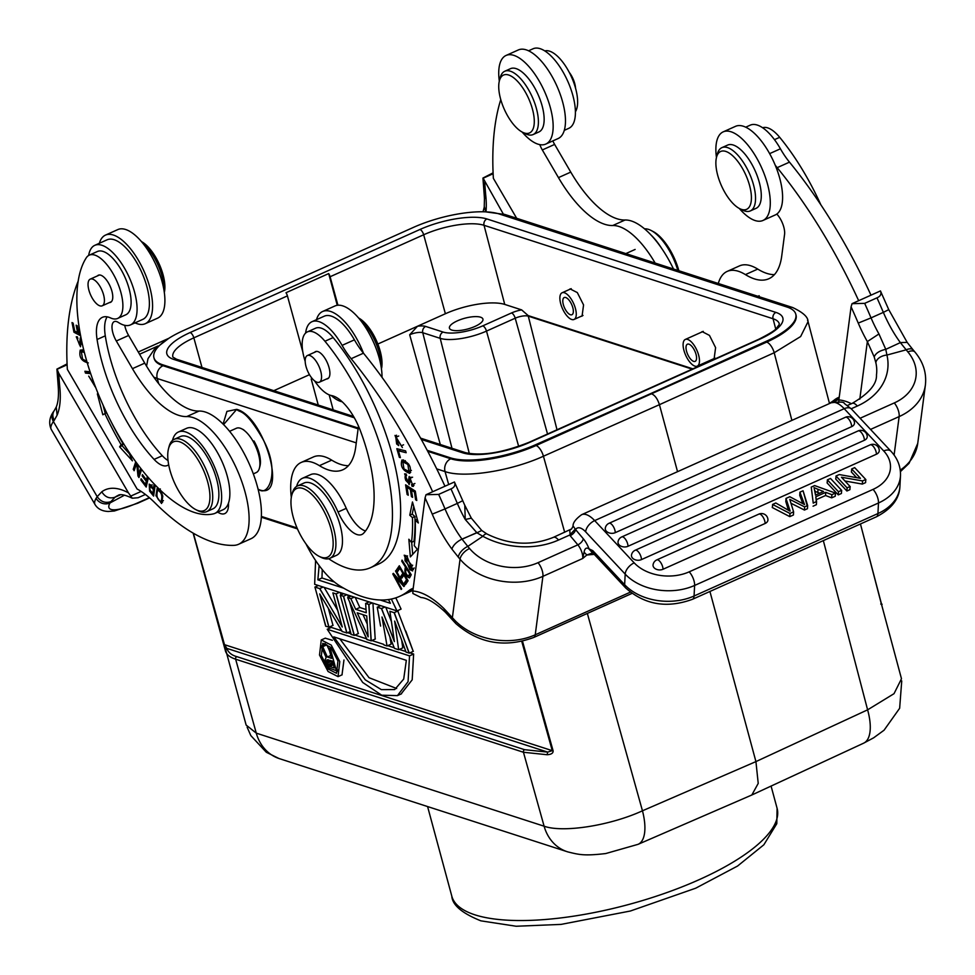 <?xml version="1.0" encoding="UTF-8"?>
<svg xmlns="http://www.w3.org/2000/svg" width="975" height="975" viewBox="0 0 975 975"><rect width="100%" height="100%" fill="white"/><g stroke="black" fill="none" stroke-linecap="round" stroke-linejoin="round"><path stroke-width="1.46" d="M820.767 204.64A145.677 61.108 -114.2 0 0 779.695 137.317A34.686 14.552 -114.2 0 0 762.633 127.749M683.195 343.176A14.613 6.13 -114.2 0 0 687.704 359.105A14.613 6.13 -114.2 0 0 697.271 366.125A14.613 6.13 -114.2 0 0 699.38 362.395A14.613 6.13 -114.2 0 0 694.87 346.454A14.613 6.13 -114.2 0 0 685.303 339.446A14.613 6.13 -114.2 0 0 683.195 343.176M696.503 358.971A9.409 3.949 65.8 0 1 695.138 361.372A9.409 3.949 65.8 0 1 688.984 356.85A9.409 3.949 65.8 0 1 686.071 346.588A9.409 3.949 65.8 0 1 687.436 344.187A9.409 3.949 65.8 0 1 693.591 348.709A9.409 3.949 65.8 0 1 696.503 358.971M172.502 440.408A44.594 18.708 65.8 0 1 178.401 431.998A44.594 18.708 65.8 0 1 208.687 455.252A44.594 18.708 65.8 0 1 214.89 513.386A44.594 18.708 65.8 0 1 213.464 513.862A145.677 61.108 65.8 0 1 119.157 436.349A145.677 61.108 65.8 0 1 86.239 257.875A34.686 14.552 65.8 0 1 89.249 255.158A34.686 14.552 65.8 0 1 112.808 273.232A34.686 14.552 65.8 0 1 117.634 318.447A34.686 14.552 65.8 0 1 110.528 317.923A39.634 16.624 -114.2 0 0 102.412 317.326A39.634 16.624 -114.2 0 0 97.073 339.507A112.966 47.385 -114.2 0 0 127.993 423.552A112.966 47.385 -114.2 0 0 154.099 459.408A29.725 12.468 -114.2 0 0 167.432 465.477A29.725 12.468 -114.2 0 0 168.675 464.697M109.383 302.591A14.869 6.24 -114.2 0 0 110.516 302.348A14.869 6.24 -114.2 0 0 108.457 282.969A14.869 6.24 -114.2 0 0 98.353 275.218A14.869 6.24 -114.2 0 0 97.427 275.913M168.517 448.707L169.089 446.513A39.634 16.624 65.8 0 1 174.269 439.286L180.424 436.52A39.634 16.624 65.8 0 1 207.358 457.19A39.634 16.624 65.8 0 1 212.867 508.865L206.712 511.619A39.634 16.624 65.8 0 1 197.864 510.668L195.853 509.645A37.659 15.795 -114.2 0 0 209.869 499.115A37.659 15.795 -114.2 0 0 199.022 461.455A37.659 15.795 -114.2 0 0 168.517 448.707A37.659 15.795 -114.2 0 0 178.669 490.913A37.659 15.795 -114.2 0 0 195.853 509.645M107.128 316.838A39.634 16.624 -114.2 0 0 105.288 335.827A112.966 47.385 -114.2 0 0 136.208 419.872A112.966 47.385 -114.2 0 0 162.313 455.727A29.725 12.468 -114.2 0 0 168.053 460.553M178.401 431.998L186.603 428.317A44.594 18.708 65.8 0 1 216.901 451.571A44.594 18.708 65.8 0 1 223.104 509.706L214.89 513.386M89.249 255.158L97.463 251.477A34.686 14.552 65.8 0 1 121.022 269.551A34.686 14.552 65.8 0 1 125.848 314.767L117.634 318.447M174.269 439.286A39.634 16.624 65.8 0 1 201.191 459.944A39.634 16.624 65.8 0 1 206.712 511.619M229.6 431.303L236.364 428.269A24.278 10.189 65.8 0 1 241.788 428.854A24.278 10.189 65.8 0 1 252.866 440.919A24.278 10.189 65.8 0 1 259.411 468.146A24.278 10.189 65.8 0 1 256.242 472.57L253.317 473.887M253.975 440.968A22.303 9.348 65.8 0 1 259.984 465.952L259.411 468.146M651.312 235.292A44.594 18.708 65.8 0 1 661.306 247.833M544.83 50.919A34.686 14.552 65.8 0 1 567.56 69.31A34.686 14.552 65.8 0 1 575.396 111.796M502.625 105.227A31.712 13.297 65.8 0 1 499.383 80.852A31.712 13.297 65.8 0 1 512.947 77.257A31.712 13.297 65.8 0 1 530.376 102.765A31.712 13.297 65.8 0 1 522.393 132.173A31.712 13.297 65.8 0 1 502.625 105.227M499.383 80.852L500.236 77.573A34.686 14.552 65.8 0 1 504.77 71.248A34.686 14.552 65.8 0 1 534.142 101.546A34.686 14.552 65.8 0 1 533.154 134.538A34.686 14.552 65.8 0 1 525.415 133.709L522.393 132.173M533.154 134.538L538.895 131.966A34.686 14.552 -114.2 0 0 539.882 98.975A34.686 14.552 -114.2 0 0 510.51 68.664L504.77 71.248M569.205 72.284A14.613 6.13 65.8 0 1 575.543 88.225M164.312 292.512A31.712 13.297 -114.2 0 0 149.077 247.955A31.712 13.297 -114.2 0 0 141.485 241.605M164.068 290.916A34.686 14.552 -114.2 0 0 146.798 247.028A34.686 14.552 -114.2 0 0 142.508 242.836M88.091 283.286A14.613 6.13 -114.2 0 0 92.808 299.057A14.613 6.13 -114.2 0 0 102.217 305.809A14.613 6.13 -114.2 0 0 104.374 301.641A14.613 6.13 -114.2 0 0 99.657 285.882A14.613 6.13 -114.2 0 0 90.248 279.13A14.613 6.13 -114.2 0 0 88.091 283.286M499.31 81.132A48.555 20.365 65.8 0 1 502.101 58.878A48.555 20.365 65.8 0 1 506.062 55.453L518.383 49.932A48.555 20.365 65.8 0 1 554.227 80.474A48.555 20.365 65.8 0 1 562.087 135.135A48.555 20.365 65.8 0 1 558.114 138.548L545.805 144.068A48.555 20.365 65.8 0 1 522.137 132.039M506.062 55.453A48.555 20.365 65.8 0 1 541.905 85.995A48.555 20.365 65.8 0 1 549.778 140.656A48.555 20.365 65.8 0 1 545.805 144.068M135.037 322.847A48.555 20.365 -114.2 0 0 145.238 323.712A48.555 20.365 -114.2 0 0 149.212 320.288A48.555 20.365 -114.2 0 0 141.338 265.627A48.555 20.365 -114.2 0 0 105.495 235.097A48.555 20.365 -114.2 0 0 101.534 238.522A48.555 20.365 -114.2 0 0 99.352 243.287M145.238 323.712L157.548 318.179A48.555 20.365 -114.2 0 0 161.521 314.767A48.555 20.365 -114.2 0 0 153.66 260.106A48.555 20.365 -114.2 0 0 117.817 229.576L105.495 235.097M678.868 270.733A37.659 15.795 -114.2 0 0 670.178 250.161A37.659 15.795 -114.2 0 0 652.994 231.441L650.983 230.405A39.634 16.624 -114.2 0 0 644.585 228.857M677.82 270.404A39.634 16.624 -114.2 0 0 669.069 250.124A39.634 16.624 -114.2 0 0 650.983 230.405M564.123 311.842A14.613 6.13 -114.2 0 0 574.056 319.459A14.613 6.13 -114.2 0 0 572.02 300.41A14.613 6.13 -114.2 0 0 562.087 292.78A14.613 6.13 -114.2 0 0 564.123 311.842M570.619 302.445A9.409 3.949 65.8 0 1 571.923 314.718A9.409 3.949 65.8 0 1 565.524 309.806A9.409 3.949 65.8 0 1 564.22 297.533A9.409 3.949 65.8 0 1 570.619 302.445M365.515 530.973A29.725 12.468 65.8 0 1 346.271 508.341A44.594 18.708 -114.2 0 0 310.647 474.606L302.433 478.286A44.594 18.708 -114.2 0 0 296.619 486.403M328.66 558.712A145.677 61.108 -114.2 0 0 370.427 567.718L378.641 564.038A145.677 61.108 -114.2 0 0 399.677 526.902A145.677 61.108 -114.2 0 0 333.158 337.569A34.686 14.552 -114.2 0 0 315.607 328.197L307.393 331.878A34.686 14.552 -114.2 0 0 302.384 340.714A34.686 14.552 -114.2 0 0 305.187 361.384M314.584 380.872A34.686 14.552 -114.2 0 0 331.585 395.582A39.634 16.624 65.8 0 1 360.409 430.84A112.966 47.385 65.8 0 1 373.364 509.084A112.966 47.385 65.8 0 1 363.504 533.313A29.725 12.468 65.8 0 1 361.81 534.507A29.725 12.468 65.8 0 1 338.057 512.021A44.594 18.708 -114.2 0 0 302.433 478.286M370.427 567.718A145.677 61.108 -114.2 0 0 391.475 530.583A145.677 61.108 -114.2 0 0 324.955 341.25A34.686 14.552 -114.2 0 0 307.393 331.878M314.559 352.304A14.869 6.24 65.8 0 1 315.498 351.622A14.869 6.24 65.8 0 1 325.223 358.751A14.869 6.24 65.8 0 1 329.806 374.961A14.869 6.24 65.8 0 1 327.661 378.751A14.869 6.24 65.8 0 1 326.528 378.982M381.444 368.903A31.712 13.297 -114.2 0 0 381.53 357.337A31.712 13.297 -114.2 0 0 358.617 317.996M381.213 367.307A34.686 14.552 -114.2 0 0 380.677 359.507A34.686 14.552 -114.2 0 0 359.653 319.239M311.427 356.326A14.613 6.13 -114.2 0 0 307.393 355.522A14.613 6.13 -114.2 0 0 306.296 367.453A14.613 6.13 -114.2 0 0 315.315 381.396A14.613 6.13 -114.2 0 0 319.349 382.2A14.613 6.13 -114.2 0 0 320.446 370.268A14.613 6.13 -114.2 0 0 311.427 356.326M718.465 153.173A31.712 13.297 65.8 0 1 742.877 169.175A31.712 13.297 65.8 0 1 748.812 207.614A31.712 13.297 65.8 0 1 739.537 208.565A31.712 13.297 65.8 0 1 721.5 185.835A31.712 13.297 65.8 0 1 716.527 157.243A31.712 13.297 65.8 0 1 718.465 153.173M716.527 157.243L717.381 153.977A34.686 14.552 65.8 0 1 719.501 149.516A34.686 14.552 65.8 0 1 721.902 147.639A34.686 14.552 65.8 0 1 747.849 170.125A34.686 14.552 65.8 0 1 752.7 209.064A34.686 14.552 65.8 0 1 750.287 210.941A34.686 14.552 65.8 0 1 742.548 210.1L739.537 208.565M750.287 210.941L756.039 208.358A34.686 14.552 -114.2 0 0 758.44 206.493A34.686 14.552 -114.2 0 0 753.602 167.554A34.686 14.552 -114.2 0 0 727.655 145.068L721.902 147.639M305.614 333.084A43.607 18.293 65.8 0 1 311.951 321.713L324.261 316.192A43.607 18.293 65.8 0 1 345.845 327.393A43.607 18.293 65.8 0 1 354.413 339.848A49.554 20.78 -114.2 0 0 363.468 353.182A48.555 20.365 -114.2 0 0 346.686 323.968A48.555 20.365 -114.2 0 0 322.64 311.488A48.555 20.365 -114.2 0 0 316.485 319.678M382.029 377.337A48.555 20.365 -114.2 0 0 358.995 318.447A48.555 20.365 -114.2 0 0 334.949 305.967L322.64 311.488M716.454 157.523A48.555 20.365 65.8 0 1 723.206 131.857L735.516 126.336A48.555 20.365 65.8 0 1 759.574 138.816A48.555 20.365 65.8 0 1 781.109 183.983A48.555 20.365 65.8 0 1 775.259 214.951L762.95 220.472A48.555 20.365 65.8 0 1 739.282 208.431M723.206 131.857A48.555 20.365 65.8 0 1 747.252 144.337A48.555 20.365 65.8 0 1 768.8 189.503A48.555 20.365 65.8 0 1 762.95 220.472M332.914 547.609A37.659 15.795 65.8 0 1 319.069 556.311A37.659 15.795 65.8 0 1 308.819 547.536A37.659 15.795 65.8 0 1 291.208 498.091A37.659 15.795 65.8 0 1 291.732 495.361A37.659 15.795 65.8 0 1 315.303 498.164A37.659 15.795 65.8 0 1 332.914 547.609M291.732 495.361L292.305 493.179A39.634 16.624 65.8 0 1 297.485 485.94A39.634 16.624 65.8 0 1 317.107 496.129A39.634 16.624 65.8 0 1 335.656 548.169A39.634 16.624 65.8 0 1 329.928 558.285A39.634 16.624 65.8 0 1 321.08 557.334L319.069 556.311M297.485 485.94L304.054 483.003A39.634 16.624 65.8 0 1 329.989 502.015A39.634 16.624 65.8 0 1 342.213 545.232A39.634 16.624 65.8 0 1 336.485 555.336L329.928 558.285M881.242 603.44L881.973 604.183M224.213 644.378L246.139 725.059L256.279 733.139L544.111 826.203A44.594 37.854 107.9 0 0 567.231 851.711A44.594 37.854 107.9 0 0 567.706 851.87C579.004 854.636 583.915 856.111 605.755 853.539L638.089 844.326A44.594 18.501 -113.4 0 0 638.113 844.313A44.594 18.501 -113.4 0 0 642.464 810.798C610.362 825.593 562.867 833.028 544.111 826.203L523.453 752.261L547.146 754.735C551.35 754.467 553.337 753.127 553.081 750.713A1.987 0.646 164.4 0 1 552.264 750.665L521.759 641.44L552.264 750.665L224.494 644.67A1.987 0.646 164.4 0 1 224.213 644.451A1.987 0.646 164.4 0 1 224.213 644.378L193.147 533.142M153.77 377.142L157.255 378.519L158.718 383.711M193.379 533.276L224.494 644.67L226.797 648.351L547.658 752.103L524.599 749.69A1.987 1.682 107.9 0 0 523.453 752.261L235.633 659.197A1.987 1.682 -72.1 0 1 236.779 656.626C231.648 655.237 228.321 652.482 226.797 648.351L225.383 650.691C226.285 654.408 229.71 657.235 235.633 659.197L256.279 733.139A44.594 37.854 -72.1 0 0 278.899 758.477L266.297 752.249L250.819 735.577L247.102 727.155M337.752 610.35L324.139 587.364M332.938 625.267L328.356 608.339M340.957 594.945L340.299 592.593M358.264 633.457L349.611 601.855M348.343 597.334L347.685 594.982M375.192 638.93L372.925 603.147M355.217 597.419L359.812 607.498L355.717 609.338L350.842 598.662L347.661 597.638L351.11 596.091L347.807 597.577M366.052 609.509L359.812 607.498M394.631 613.543L394.753 614.323M413.168 651.215L397.617 610.63M401.712 640.27L402.773 647.888L398.665 649.728L394.656 621.099L406.063 652.117L409.073 653.055M389.89 636.907L391.158 644.122L387.051 645.974L381.981 617.004L394.448 648.363L398.665 649.728M382.163 610.009L382.273 610.63M391.487 621.709L385.783 607.303M395.801 597.858L401.078 609.082L396.971 610.923L314.657 584.305L315.583 560.491M401.042 694.005L412.193 679.819L413.632 654.03L409.914 652.836M405.844 651.519L399.36 649.423M394.205 647.753L387.733 645.657M383.663 644.341L371.889 640.538M366.539 638.808L354.997 635.078M350.842 633.726L347.6 632.678M341.628 630.752L331.317 627.412L327.21 629.253L409.524 655.87L408.074 681.659L397.434 695.626L381.7 695.199L362.7 682.463L327.21 629.253M325.236 638.174L332.402 640.307M343.968 660.002L342.006 674.858M448.683 484.551L445.051 471.571C464.088 478.408 511.071 471.035 543.428 456.227L564.683 532.289M547.146 754.735L547.658 752.103L552.264 750.665M567.231 851.711L279.398 758.648A44.594 37.854 -72.1 0 1 278.899 758.477M709.922 591.472L755.93 761.597L758.221 783.4L751.835 794.991L638.113 844.313M791.895 420.396L774.199 352.743L659.429 404.686L677.54 471.681M881.217 603.391A1.987 0.634 165.3 0 1 881.254 603.464A1.987 0.634 165.3 0 1 881.254 603.537L882.07 604.537M427.208 450.328L450.548 457.872A64.411 20.707 -15.1 0 0 535.836 444.624L536.079 445.526A9.908 4.083 -114 0 1 543.428 456.227L659.429 404.686C657.638 399.092 655.163 395.533 651.995 394.022L651.751 393.108L766.447 341.201A64.411 20.707 -15.1 0 0 795.771 314.121L796.014 315.035A64.411 20.707 164.9 0 1 766.691 342.103A9.908 4.229 65.7 0 1 774.199 352.743L800.633 336.546L808.068 321.628M808.056 321.592L807.556 320.227M880.73 601.441L901.485 678.771L894.014 693.688L867.604 709.837A44.594 18.915 65.1 0 1 863.631 743.182A44.594 18.915 65.1 0 1 863.606 743.194L751.835 794.991M427.745 451.327L450.791 458.774A64.411 20.707 164.9 0 0 536.079 445.526L766.691 342.103L766.447 341.201M535.836 444.624L651.751 393.108M795.771 314.121A64.411 20.707 -15.1 0 0 786.947 307.015L499.151 213.952A64.411 20.707 -15.1 0 0 413.875 227.199L183.263 330.622A64.411 20.707 -15.1 0 0 153.928 357.691A64.411 20.707 -15.1 0 0 162.764 364.808L163.008 365.722L358.105 428.805M162.764 364.808L358.215 428.013M356.265 442.869L157.255 378.519A9.908 8.409 -72.1 0 1 163.008 365.722A64.411 20.707 164.9 0 1 154.172 358.605L153.928 357.691M337.935 305.224L330.098 276.742A4.96 2.084 -114.2 0 0 328.685 273.585L286.004 292.719A4.96 2.084 65.8 0 1 287.418 295.888L302.847 352.036M692.859 368.842L528.182 315.595L521.649 309.892L504.733 304.419A44.594 14.332 -15.1 0 0 445.38 313.743L417.519 326.235L409.683 334.766L440.31 444.515M312.219 378.568L311.208 379.019L312.232 378.58M333.182 409.878L329.172 394.863M318.252 405.052L311.208 379.019M328.685 273.585L337.265 305.297M480.553 317.192A17.343 5.57 164.9 0 1 482.93 319.105A17.343 5.57 164.9 0 1 471.413 327.844A17.343 5.57 164.9 0 1 451.815 330.074A17.343 5.57 164.9 0 1 449.438 328.161A17.343 5.57 164.9 0 1 460.956 319.422A17.343 5.57 164.9 0 1 480.553 317.192M580.929 316.375L582.063 316.132L583.562 304.943L577.322 292.585L570.107 288.917L569.156 289.612M712.969 359.08L714.114 358.837L715.601 347.648L709.459 335.4L702.146 331.622L701.208 332.317M223.092 424.064L226.919 411.389L236.706 409.354C264.639 416.41 288.515 500.87 259.143 489.73L258.095 489.328M258.022 489.023L259.143 489.73C268.198 496.555 280.812 471.803 262.97 439.25C244.603 407.392 239.862 413.29 236.706 409.354L223.592 424.564M336.034 593.885L346.954 632.97L350.232 631.495L346.795 633.043L336.192 593.812L339.495 592.337L336.034 593.885L332.865 592.861L342.262 627.023L319.8 588.534L323.127 587.048L319.666 588.595L314.913 587.06L318.374 585.5L315.071 586.987M330.952 612.666L342.067 631.495L346.759 632.909M342.201 631.434L319.702 593.897L329.002 627.169L333.097 625.328M320.373 606.596L325.674 626.206L328.831 627.108M325.833 626.145L314.913 587.06M319.666 588.595L342.115 626.486M345.723 614.798L351.024 634.408L354.157 635.298M352.999 613.982L358.3 633.592L354.193 635.432L343.59 596.212L346.893 594.726L343.432 596.273L354.352 635.359L358.447 633.518M343.432 596.273L340.263 595.25L343.724 593.702L340.421 595.189M351.183 634.335L340.263 595.25M374.12 620.807L375.192 639.052L371.097 640.892L368.94 604.403L372.243 602.928L368.782 604.476L365.625 603.44L366.271 612.751L355.717 609.338M369.074 601.904L365.625 603.44M357.337 618.552L366.868 639.527L371.085 640.77M368.782 604.476L371.243 640.831L375.351 638.991M367.027 639.466L347.661 597.638M368.148 636.846L357.216 612.812L366.722 615.883L368.148 636.846M354.278 597.114L350.842 598.662M363.005 614.689L367.27 624.073M405.807 631.057L413.217 651.349L409.122 653.189L394.29 612.605L398.239 610.825L394.132 612.678L389.903 611.301L394.388 641.599L381.578 608.522L384.918 607.023L381.457 608.571L377.227 607.206L380.689 605.658L377.386 607.133M381.457 608.571L394.302 641.014M380.579 626.072L377.227 607.206M383.918 644.926L387.051 645.974M394.132 612.678L409.268 653.128L413.376 651.288M391.365 599.052L396.971 610.923M322.262 569.583L321.957 577.992L317.862 579.832L319.13 565.549M388.501 599.564L390.402 603.293L380.189 599.991M317.862 579.832L343.712 588.193M321.957 577.992L334.425 582.026M413.632 654.03L409.524 655.87M406.331 660.343L403.699 679.075L394.692 689.581L381.371 689.63L365.296 679.855L333.791 636.882L406.331 660.343M339.824 638.832L369.038 677.71L396.642 688.508M339.788 661.574L331.232 645.097L321.263 639.953L319.508 655.017L328.063 671.495L338.045 676.638L339.788 661.574M321.36 655.614L322.786 643.281L330.866 647.4L337.947 660.977L336.521 673.298L328.441 669.191L321.36 655.614M324.773 644.414L325.211 643.195M338.764 669.703L336.399 670.763L338.191 671.543M326.832 644.841L325.089 644.28L320.982 646.12L326.138 657.406L325.187 659.6L326.467 664.182L329.099 667.96L336.399 670.763L330.428 649.167L328.928 648.692L331.585 658.332L327.368 656.979L322.725 646.681L326.832 644.841L329.489 650.739M330.793 655.444L327.368 656.979M331.122 647.705L328.928 648.692M331.805 648.546L330.428 649.167M322.725 646.681L320.982 646.12M332.378 661.087L327.039 659.783L327.32 663.207L329.587 666.449L334.291 667.973L332.378 661.087M328.429 659.807L326.808 660.538M330.196 660.38L326.942 661.83M331.244 660.721L331.427 661.367L327.32 663.207M331.427 661.367L332.061 662.829L327.953 664.67M332.061 662.829L332.816 663.902L328.709 665.742M333.389 664.743L329.587 666.449M335.132 605.938L337.789 610.484M337.63 609.911L342.262 627.023M328.453 608.692L332.975 625.389L328.867 627.23L319.983 594.348M392.206 626.425L394.388 641.599M394.899 614.713L394.79 613.982M54.417 410.365A10.408 9.153 34.6 0 0 54.32 410.487A10.408 9.153 34.6 0 0 54.259 420.274L53.393 421.529A59.95 13.406 149.8 0 0 51.261 429.451C48.628 423.528 49.359 417.617 53.454 411.742A10.408 9.153 34.6 0 0 53.393 421.529L97.195 496.665L96.086 498.347A10.408 9.457 29.7 0 0 110.004 502.942L124.556 495.154M54.32 410.487A10.408 9.153 34.6 0 0 54.32 410.499L53.454 411.742M54.259 420.274L57.111 415.204L56.245 407.05L54.332 410.487M145.409 494.459L138.084 497.737L132.259 498.225L128.468 492.862L58.732 373.23L57.123 369.257L67.117 364.784M132.259 498.213C124.873 494.727 120.12 493.813 118.012 495.471A88.688 37.208 -114.2 0 0 115.087 497.177L120.278 494.861M110.906 501.638L115.099 497.177C109.602 498.993 105.166 497.213 101.778 491.814L97.195 496.665C100.803 501.784 105.373 503.429 110.906 501.638L110.004 502.942A49.554 11.078 -30.2 0 0 138.56 502.491L149.346 497.652M67.08 363.894L56.916 369.111L58.098 384.674A10.408 5.923 -5.5 0 0 59.841 387.538A297.29 124.702 65.8 0 1 58.732 373.23M141.143 491.437L130.772 496.08M78.244 280.971A297.29 124.702 65.8 0 0 67.348 369.367L137.097 488.999A99.097 41.572 -114.2 0 1 154.976 502.881A227.931 95.599 65.8 0 0 233.732 545.366A69.371 29.092 65.8 0 0 238.619 544.269L250.928 538.748A69.371 29.092 65.8 0 0 256.596 533.861A69.371 29.092 65.8 0 0 247.955 461.053A69.371 29.092 65.8 0 0 199.046 411.06A89.188 37.416 -114.2 0 1 144.751 363.139L132.442 368.66A89.188 37.416 -114.2 0 0 186.737 416.581A69.371 29.092 65.8 0 1 235.633 466.574A69.371 29.092 65.8 0 1 244.286 539.382A69.371 29.092 65.8 0 1 238.619 544.269M500.772 99.621A297.29 124.702 -114.2 0 0 493.362 178.315L516.665 218.29M503.295 214.012L483.137 178.206L493.131 173.733M484.112 193.623L484.453 198.656L485.855 196.499A10.408 5.923 174.5 0 1 484.112 193.623L482.93 178.059L493.094 172.843M485.745 211.831L484.295 206.554M132.442 368.66L116.305 340.994L128.627 335.473L144.751 363.139M88.652 255.462A43.607 18.293 65.8 0 1 91.248 248.393A43.607 18.293 65.8 0 1 94.807 245.322A43.607 18.293 65.8 0 1 123.069 265.785A43.607 18.293 65.8 0 1 136.878 313.06A43.607 18.293 65.8 0 1 134.05 321.823A43.607 18.293 65.8 0 1 130.492 324.894A43.607 18.293 65.8 0 1 118.377 322.457A14.869 6.24 -114.2 0 0 114.246 321.616A14.869 6.24 -114.2 0 0 116.305 340.994M154.196 484.039L153.599 488.061L149.212 484.1L149.626 491.168L153.611 496.092L155.208 485.099M158.413 488.329L157.182 488.268L155.951 495.69L161.582 503.49L162.813 496.129L160.619 490.462M136.658 463.101L137.975 476.044L138.962 477.445L141.594 469.475L138.938 477.543L137.963 475.873L136.658 463.101L134.136 470.706L133.282 469.219L135.744 461.772L133.246 469.304L134.172 470.62L136.707 463.088M138.718 474.094L137.743 464.478L138.718 474.094L140.644 468.268L138.718 474.094L140.315 473.375M100.084 398.251L97.354 393.888L102.826 414.789L104.861 413.619A171.941 72.113 -114.2 0 0 121.119 444.673L119.608 446.855L132.417 460.846L127.957 450.535M122.752 442.345L122.472 442.747A166.981 70.042 65.8 0 1 110.516 420.53M147.347 476.458L146.53 480.029L142.435 474.642L142.143 475.885L146.25 481.272L145.507 484.514L141.131 478.762L140.839 480.017L146.201 487.049L148.358 477.628M217.73 512.107A24.777 10.396 -114.2 0 0 224.774 513.593A24.777 10.396 -114.2 0 0 226.797 511.851A24.777 10.396 -114.2 0 0 228.467 503.051M83.911 350.513L80.255 350.062C78.78 357.008 81.461 361.298 88.298 362.919M90.102 371.792L84.898 371.256L85.507 373.108L90.712 373.644M81.083 337.959L80.255 337.959L79.56 344.943L77.135 338.605L77.854 338.593L77.342 336.826L76.257 336.789L80.474 346.747L81.449 339.739M80.328 334.023L78.731 333.182L77.244 325.784L76.135 325.199L77.622 332.597L74.722 331.049L73.125 323.164L72.016 322.567L73.966 332.231L80.657 335.778M95.172 386.051L88.713 376.118L95.879 387.94M94.807 245.322L107.116 239.801A43.607 18.293 65.8 0 1 119.23 242.239A43.607 18.293 65.8 0 1 144.373 278.801A43.607 18.293 65.8 0 1 146.36 316.302A43.607 18.293 65.8 0 1 142.801 319.373L130.492 324.894M124.715 325.321A14.869 6.24 -114.2 0 0 128.627 335.473M227.76 504.782A24.777 10.396 -114.2 0 0 228.503 505.428M655.139 263.067A69.371 29.092 -114.2 0 0 612.751 225.53A89.188 37.416 65.8 0 1 558.456 177.621L542.319 149.955A14.869 6.24 65.8 0 1 539.809 144.629M564.269 130.357L568.815 128.322A43.607 18.293 -114.2 0 0 572.374 125.251A43.607 18.293 -114.2 0 0 565.317 76.172A43.607 18.293 -114.2 0 0 533.13 48.75L528.584 50.785M542.319 149.955L554.629 144.422A14.869 6.24 65.8 0 1 552.849 140.912M554.629 144.422L570.765 172.1L558.456 177.621M673.493 269.002A69.371 29.092 -114.2 0 0 625.06 220.009A89.188 37.416 65.8 0 1 570.765 172.1M154.867 487.488L153.599 488.061M149.626 491.168L150.528 490.766M150.796 484.782L150.747 485.599M153.404 489.413L152.807 493.533L149.967 489.974L149.882 485.989L153.404 489.413L154.659 488.853M154.062 492.972L152.807 493.533M161.582 501.418L162.581 502.21M158.62 488.524L158.303 489.864M157.767 490.108C161.692 492.448 162.74 496.312 160.936 501.711C157.097 499.492 156.037 495.617 157.767 490.108L160.339 488.95M160.96 501.698L163.422 500.602M105.227 413.461L102.972 404.832M106.677 412.803L104.861 413.619M121.119 444.673L123.52 443.601M119.608 446.855L122.07 445.746L123.593 443.564M129.297 453.643L122.07 445.746M146.53 480.029L147.956 479.395M142.143 475.885L143.057 475.471M146.25 481.272L147.676 480.638M145.507 484.514L146.933 483.88M140.839 480.017L141.765 479.602M82.046 349.769L81.766 351.585M86.86 361.347L82.57 359.141L81.352 351.768L83.947 350.61M81.352 351.768L84.386 352.377M85.507 373.108L87.969 371.999L90.248 372.243M77.622 332.597L78.536 332.183M73.966 332.231L75.575 331.512M95.367 386.575L94.721 386.185M138.048 476.019L139.681 475.288M133.307 469.28L134.843 468.585M583.282 538.724L575.591 529.583A5.947 3.035 -40.1 0 1 570.156 535.689L577.846 544.83L538.042 562.685A10.408 4.363 65.8 0 1 542.904 576.347L582.709 558.492L584.074 552.203L586.84 555.007L592.581 552.91L589.071 548.901A16.356 6.862 65.8 0 0 583.282 538.724A5.947 3.035 -40.1 0 1 577.846 544.83A10.408 4.363 65.8 0 1 582.709 558.492L586.84 555.007L594.275 554.361M584.074 552.203C584.744 548.547 586.255 547.353 588.607 548.62L592.581 552.91L592.812 550.656L624.634 584.683L625.194 574.117L585.67 531.862A18.83 7.898 -114.2 0 0 575.591 529.583L573.227 526.171M876.367 516.823C891.613 508.938 899.474 498.761 899.925 486.269A50.042 35.173 3 0 1 877.927 513.557A10.408 4.363 -114.2 0 1 877.878 514.178A10.408 4.363 -114.2 0 1 876.367 516.823L692.506 599.284A10.408 4.363 65.8 0 0 694.005 596.627A10.408 4.363 65.8 0 0 694.066 596.005L877.927 513.557L878.487 502.99L694.614 585.451L694.066 596.005A50.042 35.173 3 0 1 656.516 600.381A50.042 35.173 3 0 1 624.634 584.683A10.408 5.972 136.9 0 0 625.658 587.925L593.397 553.434L592.812 550.656L588.607 548.62M575.238 529.218L569.644 535.056L558.541 540.028A69.371 52.041 7.5 0 1 482.832 536.287A10.408 3.132 -61.6 0 1 486.891 533.947L481.76 530.497L476.933 532.777L465.246 519.48L476.763 532.643L462.077 539.224A68.872 28.884 65.8 0 1 445.027 508.926A68.872 28.884 -114.2 0 0 461.979 539.102L476.933 532.777L482.832 536.287L467.793 546.414L469.56 548.511A49.554 37.172 -172.5 0 0 538.042 562.685M453.131 620.636L445.295 612.154L444.052 608.68L452.376 617.699L453.131 620.636L455.776 623.5A10.408 4.973 -44.4 0 1 455.057 620.6L452.376 617.699L460.054 559.199A10.408 5.314 -40.1 0 1 469.56 548.511M851.224 408.769L857.318 406.039A10.408 4.363 -114.2 0 0 852.162 403.37C868.883 393.583 876.988 384.101 876.476 374.912A58.963 44.241 7.5 0 0 875.842 362.688L874.197 356.935C875.672 353.23 879.523 350.695 885.775 349.342L886.933 355.058L906.116 349.842A10.408 5.314 -40.1 0 1 913.185 349.964A10.408 5.314 -40.1 0 1 913.185 349.976L907.164 342.383L900.364 342.603L885.775 349.342L900.364 342.603A68.872 28.884 65.8 0 1 883.35 312.366L888.749 309.636L880.449 290.928L852.028 303.676L864.679 303.359L876.988 297.838C880.535 296.315 881.693 294.011 880.449 290.928M907.201 342.444L888.749 309.636M860.096 418.263L894.282 402.931A49.554 37.172 -172.5 0 0 907.883 351.951L900.364 342.603M875.842 362.688A10.408 6.618 -13.2 0 1 886.933 355.058A69.371 52.041 7.5 0 1 857.318 406.039M874.197 356.935L867.348 341.591L859.792 399.202M885.775 349.342L878.95 333.95L867.348 341.591A79.28 33.26 65.8 0 1 858.244 323.091A297.29 124.702 -114.2 0 0 851.078 306.82L838.866 399.957A99.097 41.572 65.8 0 1 851.407 403.699M838.866 402.431L838.866 399.957M851.078 306.82L852.028 303.676M426.014 494.727L425.076 497.872A297.29 124.702 65.8 0 1 432.242 514.142L445.027 508.926A307.698 129.066 65.8 0 0 438.665 494.41L450.974 488.889C454.521 487.354 455.678 485.05 454.435 481.979L426.014 494.727L438.665 494.41M444.052 608.68A99.097 41.572 -114.2 0 0 412.852 591.008L425.076 497.872M412.852 591.008L412.852 593.482L421.029 597.529C423.028 597.663 430.328 598.187 445.343 612.202L445.404 612.263M462.747 500.687L457.336 503.405A68.872 28.884 -114.2 0 0 465.246 519.48L464.783 505.294L454.435 481.979M471.278 518.176L465.246 519.48M461.979 539.102L467.793 546.414A10.408 5.314 -40.1 0 0 458.287 557.103L451.876 549.035C453.314 545.098 456.69 541.783 461.979 539.102M570.692 529.608L569.766 530.059L570.156 535.689M569.778 530.059L571.472 529.035M846.909 491.01L849.92 489.669L850.09 486.501L847.08 487.853L836.002 475.995L835.831 479.164L846.909 491.01L847.08 487.853M844.959 480.992L862.327 484.075L865.593 482.637L865.751 479.468L854.673 467.622L851.662 468.975L851.504 472.144L856.623 477.64L851.394 472.022L851.772 469.085L860.45 478.323L851.662 468.975M813.065 506.196L816.392 504.697L816.562 501.54L813.235 503.027L811.249 487.098L813.235 503.027M816.27 499.663L825.557 495.507L831.675 497.847L835.246 496.251L835.417 493.082L814.637 485.574L811.249 487.098M838.281 494.886L841.425 493.484L841.583 490.315L838.451 491.717L827.373 479.871L827.202 483.039L838.281 494.886L838.451 491.717M635.225 550.229A6.447 6.447 0 0 0 631.495 555.067A6.423 4.509 3 0 0 631.52 556.189A6.423 4.509 -177 0 0 632.556 558.139A6.423 4.509 -177 0 0 641.465 559.589L876.44 454.216A6.447 2.706 -114.2 0 0 874.136 447.513A6.447 2.706 -114.2 0 0 870.2 444.844L635.225 550.229A6.447 2.706 65.8 0 1 639.161 552.886A6.447 2.706 65.8 0 1 641.465 559.589M870.2 444.844A6.447 6.447 0 0 1 879.267 450.365A6.423 4.509 -177 0 1 876.44 454.216M615.274 532.655A6.423 4.509 -177 0 1 606.365 531.204A6.423 4.509 -177 0 1 605.317 529.267A6.423 4.509 3 0 1 605.304 528.133A6.447 6.447 0 0 1 609.022 523.295A6.447 2.706 65.8 0 1 612.215 524.94A6.447 2.706 65.8 0 1 615.274 532.655L851.675 426.636A6.447 2.706 -114.2 0 0 848.616 418.933A6.447 2.706 -114.2 0 0 845.422 417.276L609.022 523.295M845.422 417.276A6.447 6.447 0 0 1 854.49 422.797A6.423 4.509 -177 0 1 851.675 426.636M621.77 536.92A6.447 6.447 0 0 0 618.04 541.759A6.423 4.509 3 0 0 618.065 542.892A6.423 4.509 -177 0 0 619.101 544.83A6.423 4.509 -177 0 0 628.01 546.28L864.411 440.261A6.447 2.706 -114.2 0 0 861.352 432.559A6.447 2.706 -114.2 0 0 858.171 430.901L621.77 536.92A6.447 2.706 65.8 0 1 624.951 538.566A6.447 2.706 65.8 0 1 628.01 546.28M858.171 430.901A6.447 6.447 0 0 1 867.238 436.422A6.423 4.509 -177 0 1 864.411 440.261M656.784 559.894A6.447 6.447 0 0 0 653.067 564.744A6.423 4.509 3 0 0 653.079 565.866A6.423 4.509 -177 0 0 654.128 567.803A6.423 4.509 -177 0 0 663.037 569.254L765.131 523.477A6.447 2.706 -114.2 0 0 762.072 515.763A6.447 2.706 -114.2 0 0 758.879 514.105L656.784 559.894A6.447 2.706 65.8 0 1 659.977 561.551A6.447 2.706 65.8 0 1 663.037 569.254M758.879 514.105A6.447 6.447 0 0 1 767.947 519.626A6.423 4.509 -177 0 1 765.131 523.477M790.993 503.258L804.448 510.059L807.471 508.706L807.641 505.538L804.619 506.89L789.787 499.383L793.601 511.826L793.431 514.995L789.787 516.628L789.957 513.459L772.59 504.441L775.807 502.99L789.945 511.119L788.97 508.45L788.872 510.437M788.361 510.12L785.826 501.589L785.984 498.432L789.774 496.726L804.546 504.575L799.914 492.18L799.744 495.349L802.693 503.356M772.59 504.441L772.419 507.597L789.787 516.628M865.751 479.468L862.582 480.931L841.462 477.238L850.09 486.501M860.45 478.323L839.268 474.569L836.002 475.995M862.582 480.931L862.327 484.075M850.005 488.085L850.2 486.61L841.462 477.238M831.675 497.847L831.846 494.678L825.715 492.338L815.807 496.775L816.562 501.54M831.846 494.678L835.417 493.082M818.013 489.316L823.558 491.497L815.527 495.093L814.04 487.622L818.013 489.316L817.842 492.485L819.707 493.216M825.715 492.338L825.557 495.507L831.517 497.798L831.992 494.739L825.874 492.387L825.63 493.923M814.99 491.303L817.842 492.485M827.373 479.871L830.505 478.457L841.583 490.315M793.601 511.826L789.957 513.459M785.984 498.432L790.164 511.083M799.914 492.18L803.059 490.766L807.641 505.538M804.448 510.059L804.619 506.89M865.666 481.053L865.861 479.59L854.783 467.744M847.19 487.963L846.8 490.9L835.721 479.054L836.111 476.117L847.19 487.963M816.477 503.124L815.831 496.897M835.331 494.666L835.563 493.131L814.783 485.635M813.247 503.149L811.273 487.22L813.247 503.149M815.539 495.215L814.893 490.571M841.51 491.9L841.693 490.425L830.615 478.579M838.561 491.839L838.171 494.776L827.092 482.918L827.483 479.992L838.561 491.839M807.556 507.122L803.108 490.9M790.103 513.545L789.64 516.555L772.273 507.524L772.736 504.514L790.103 513.545M832.248 402.346L837.927 399.811A227.931 95.599 -114.2 0 0 838.951 399.336M774.406 274.645A89.188 37.416 65.8 0 1 757.733 269.088A69.371 29.092 -114.2 0 0 739.513 265.882L727.192 271.403A69.371 29.092 -114.2 0 0 718.295 283.493M870.98 295.169A297.29 124.702 -114.2 0 0 789.482 162.142A49.554 20.78 65.8 0 1 780.414 148.797A43.607 18.293 -114.2 0 0 771.859 136.354A43.607 18.293 -114.2 0 0 750.275 125.141L745.729 127.189M858.67 300.69A297.29 124.702 -114.2 0 0 777.172 167.663A49.554 20.78 65.8 0 1 775.223 165.189M776.807 214.049A14.869 6.24 65.8 0 1 784.558 234.463L781.731 255.998A89.188 37.416 65.8 0 1 768.848 278.74A89.188 37.416 65.8 0 1 745.412 274.609A69.371 29.092 -114.2 0 0 727.192 271.403M829.445 403.357A227.931 95.599 -114.2 0 0 834.405 399.957A99.097 41.572 65.8 0 1 838.22 397.617A99.097 41.572 65.8 0 1 839.231 397.203M412.937 590.375A227.931 95.599 65.8 0 1 411.913 590.85L399.604 596.371A227.931 95.599 65.8 0 1 339.727 585.829A69.371 29.092 65.8 0 1 323.602 571.216A69.371 29.092 65.8 0 1 305.955 543.843M291.306 497.408A69.371 29.092 65.8 0 1 301.178 462.455L313.499 456.922A69.371 29.092 65.8 0 1 331.719 460.139A89.188 37.416 -114.2 0 0 348.392 465.684M311.951 321.713A43.607 18.293 65.8 0 1 333.535 332.914A43.607 18.293 65.8 0 1 342.091 345.369A49.554 20.78 -114.2 0 0 351.158 358.702L363.468 353.182A297.29 124.702 65.8 0 1 444.966 486.22M413.217 588.254A99.097 41.572 -114.2 0 0 412.206 588.668A99.097 41.572 -114.2 0 0 408.391 591.008A227.931 95.599 65.8 0 1 399.604 596.371M351.158 358.702A297.29 124.702 65.8 0 1 432.656 491.741M342.201 401.785A43.607 18.293 65.8 0 1 331.256 395.521M358.471 426.075L355.717 447.05A89.188 37.416 -114.2 0 1 342.834 469.779A89.188 37.416 -114.2 0 1 319.41 465.66A69.371 29.092 65.8 0 0 301.178 462.455M398.714 445.599L396.642 443.966L395.801 437.263L402.395 447.549L395.021 435.423L398.714 445.599M409.878 569.692L412.657 570.936L407.05 556.457L404.223 555.177L409.878 569.692L411.133 569.12M406.161 566.682L405.429 567.011L401.846 561.344L402.017 560.113L411.255 574.738L402.139 560.32L401.724 561.149L405.429 567.011C404.089 572.593 405.442 576.225 409.5 577.907L411.255 574.738M412.474 501.967L409.768 515.202L412.437 517.64A166.981 70.042 65.8 0 1 411.487 542.38L408.842 539.236L410.365 556.908L417.337 549.303L414.241 545.634A171.941 72.113 -114.2 0 0 415.216 520.15L418.336 522.99L412.474 501.967M405.6 484.819L407.123 494.508L408.269 495.239L407.014 487.281L410.317 489.426L411.438 496.604L412.583 497.335L411.45 490.157L414.424 492.082L415.63 499.748L416.776 500.492L415.301 491.12L405.6 484.819M399.311 565.768L396.581 569.79L397.617 571.557L399.86 568.242L402.858 573.349L400.835 576.335L401.858 578.09L403.882 575.104L406.575 579.698L404.418 582.879L405.454 584.647L408.086 580.759L399.311 565.768M396.082 570.436L395.545 571.009L402.127 583.184L393.352 573.349L392.791 573.958L401.164 589.461L401.7 588.888L395.119 576.725L403.882 586.536L404.454 585.926L396.082 570.436M409.744 473.362L409.744 473.362C411.73 467.098 409.159 462.625 402.029 459.956L401.98 459.981C400.067 466.16 402.638 470.62 409.744 473.362M396.837 448.683L399.36 457.36L400.396 457.628L398.409 450.779L406.148 452.729L405.612 450.889L396.837 448.683M406.173 474.008L404.625 473.85L409.147 484.648L410.109 478.286L412.449 484.563L411.572 484.502L412.011 486.245L413.327 486.391L409.183 476.47L408.135 482.796L405.807 480.431C404.613 476.885 404.881 475.325 406.624 475.739L406.173 474.008M406.49 475.252L405.612 475.642L406.624 475.739M401.529 445.697L403.54 444.795M398.726 436.02L395.801 437.263M396.13 437.117L396.508 435.203M412.559 568.778L413.473 569.485M405.893 555.518L405.893 556.628M405.003 560.698L405.088 556.993L411.962 565.549L411.791 569.12L405.003 560.698M406.928 567.901L406.758 568.596M409.646 575.579L410.414 576.396M411.218 574.689L408.488 576.103C405.661 574.19 404.991 571.728 406.502 568.705L409.756 573.861L408.488 576.103L410.95 574.994M410.487 573.532L409.756 573.861M406.502 568.705L407.233 568.376M412.437 517.64L414.899 516.531L412.23 514.093L409.768 515.202M412.23 514.093L413.766 506.586M414.899 516.531A166.981 70.042 -114.2 0 1 413.961 541.283L411.487 542.38M412.705 554.361L411.669 542.307M415.216 520.15L417.288 519.224M408.074 494.069L407.123 494.508M407.014 487.281L408.415 486.647M410.317 489.426L411.718 488.792M411.438 496.604L412.401 496.178M411.45 490.157L412.852 489.523M414.424 492.082L415.387 491.656M415.63 499.748L416.593 499.322M400.103 567.121L396.581 569.79M399.86 568.242L400.579 567.925M402.858 573.349L403.565 573.032M400.835 576.335L403.528 575.628M404.125 573.995L403.297 575.226M403.882 575.104L404.601 574.787M406.575 579.698L407.282 579.382M404.418 582.879L407.111 582.197M407.855 580.344L406.88 581.783M396.216 570.704L395.545 571.009M402.127 583.184L402.809 582.879M392.791 573.958L393.583 573.605M395.119 576.725L396.008 576.322M403.54 459.895L403.297 461.565M408.842 471.534L410.694 472.327M402.809 461.784L407.855 464.453L408.939 471.498L403.979 468.951L402.809 461.784L405.332 460.651M400.213 456.982L399.36 457.36M399.835 449.438L400.018 450.048M398.409 450.779L400.835 449.682M409.853 482.966L409.171 482.332M406.343 475.325L406.319 474.557M413.985 485.355L412.011 486.245M410.962 477.128L410.962 477.908M779.695 137.317L774.479 139.657M162.313 455.727L154.099 459.408M97.073 339.507L105.288 335.827M346.271 508.341L338.057 512.021M333.158 337.569L324.955 341.25M474.923 914.83A168.468 54.149 -15.1 0 0 475.715 915.086A168.468 54.149 -15.1 0 0 665.937 892.905A168.468 54.149 -15.1 0 0 777.087 808.287L776.795 823.692L763.852 844.777L737.563 866.044L695.699 888.201L630.374 911.016L561.064 924.398L516.177 926.25L480.919 920.851C462.089 913.307 452.388 905.092 451.827 896.22A168.468 54.149 -15.1 0 0 474.923 914.83M261.349 516.421L297.058 527.962M587.34 613.421L642.464 810.798L755.93 761.597L867.604 709.837L823.339 540.613M522.515 641.27L553.081 750.713M236.779 656.626L524.599 749.69M881.254 603.537L860.45 523.965L881.668 604.695L880.754 604M500.614 214.427A9.908 8.409 -72.1 0 1 504.867 214.476A9.908 8.409 -72.1 0 1 504.904 214.488L792.687 307.539A9.908 8.409 107.9 0 0 788.336 307.503M436.702 468.878L445.051 471.571A9.908 8.409 107.9 0 1 450.791 458.774L450.548 457.872M354.327 417.788L173.769 359.409A50.298 16.173 164.9 0 1 190.137 332.536L419.957 229.478A50.298 16.173 164.9 0 1 486.927 218.961L775.929 312.414A50.298 16.173 164.9 0 1 759.562 339.288L529.754 442.345A50.298 16.173 164.9 0 1 462.772 452.851L421.31 439.445M353.559 416.471L176.512 359.214A4.96 4.205 107.9 0 0 173.769 359.409M190.137 332.536A4.96 2.084 65.8 0 1 193.842 337.85A45.35 14.576 -15.1 0 0 172.88 357.082L176.512 359.214M287.418 295.888L193.842 337.837L201.983 367.453M486.927 218.961A4.96 4.205 107.9 0 0 484.039 225.298A45.35 14.576 -15.1 0 0 423.674 234.768L330.098 276.742M445.38 313.743L423.674 234.768A4.96 2.084 -114.2 0 0 419.969 229.466M759.574 339.276A4.96 2.084 -114.2 0 0 758.769 339.288C779.305 328.746 775.271 328.904 778.891 325.138L779.281 323.798A45.35 14.576 -15.1 0 0 773.053 318.752L484.039 225.298L504.733 304.419M775.722 328.977L773.053 318.752A4.96 4.205 -72.1 0 1 775.942 312.414M758.769 339.288L528.938 442.357A4.96 2.084 65.8 0 1 529.73 442.345M451.973 448.293L422.76 332.719A9.823 3.157 -15.1 0 0 409.683 334.766M557.005 429.768L528.292 316.156A9.823 3.157 -15.1 0 0 515.214 318.203L486.488 331.098A34.771 11.176 164.9 0 1 440.2 338.349A4.96 4.205 -72.1 0 1 443.101 332.061L425.661 326.43A14.771 4.753 164.9 0 0 417.519 326.235L377.837 344.029M462.784 452.851A4.96 4.205 -72.1 0 1 465.526 452.668L420.578 438.141M309.477 374.68L273.804 390.683M443.101 332.061A29.811 9.579 -15.1 0 0 482.796 325.833L511.497 312.963A14.771 4.753 164.9 0 1 521.649 309.892M511.522 312.951A4.96 2.084 -114.2 0 1 515.214 318.203L547.536 434.021M482.796 325.833A4.96 2.084 65.8 0 1 486.488 331.098L518.676 446.416M469.316 453.558L440.2 338.349L422.76 332.719A4.96 4.205 107.9 0 1 425.661 326.43M528.182 315.595A4.96 4.205 107.9 0 0 528.292 316.156L692.177 369.147M138.56 502.491A10.408 4.363 65.8 0 1 137.707 503.234L114.368 510.997L108.225 511.473C102.07 511.192 97.683 508.877 95.038 504.55A59.95 13.406 -30.2 0 1 96.086 498.347M128.468 492.862A99.097 41.572 -114.2 0 0 101.778 491.814M57.111 415.204A79.28 33.26 -114.2 0 0 59.841 387.538M484.746 182.179A297.29 124.702 -114.2 0 0 485.855 196.499A79.28 33.26 65.8 0 1 485.989 211.843M612.751 225.53L625.06 220.009M186.737 416.581L199.046 411.06M155.951 495.69L156.817 495.3M162.923 500.821L160.973 501.698M157.987 490.011L159.461 489.352M894.099 455.069L899.145 416.593A10.408 4.363 -114.2 0 0 894.282 402.931M907.883 351.938A10.408 5.314 -40.1 0 1 914.952 352.06C923.24 362.03 926.713 372.998 925.397 384.967A59.95 44.984 -172.5 0 1 899.145 416.593L870.529 429.427M458.287 557.103L460.054 559.199A59.95 44.984 -172.5 0 0 542.904 576.347L535.238 634.81L630.277 592.191M689.191 571.837A10.408 4.363 65.8 0 1 694.614 585.451A50.042 35.173 -177 0 1 625.194 574.117A10.408 5.972 -43.1 0 1 634.201 562.867A39.634 27.861 -177 0 0 689.191 571.837L873.052 489.389A39.634 27.861 -177 0 0 883.728 450.962A10.408 5.972 -43.1 0 1 890.943 451.242C897.597 458.408 900.778 466.562 900.486 475.702A50.042 35.173 -177 0 1 878.487 502.99A10.408 4.363 -114.2 0 0 873.052 489.389M571.545 528.974L573.068 526.281C572.752 522.966 575.603 519.102 581.624 514.69A29.238 12.261 65.8 0 1 594.677 520.601L634.201 562.867M883.728 450.962L844.216 408.696A29.238 12.261 -114.2 0 0 831.151 402.785C839.889 401.676 844.277 401.895 844.289 403.431L851.419 408.976A10.408 5.972 136.9 0 0 844.216 408.696L594.677 520.601A10.408 5.972 136.9 0 0 585.67 531.862M455.057 620.6A59.95 44.984 7.5 0 0 535.238 634.81A10.408 4.363 65.8 0 1 533.739 637.467L631.91 593.446M900.254 470.145A59.95 44.984 7.5 0 0 917.731 443.43L909.078 463.32L900.425 471.62M876.988 297.838A307.698 129.066 -114.2 0 1 883.35 312.366L871.041 317.887A68.872 28.884 -114.2 0 0 878.95 333.95M864.679 303.359A307.698 129.066 65.8 0 1 871.041 317.887L858.244 323.091M432.242 514.142A79.28 33.26 -114.2 0 0 451.876 549.035M445.027 508.926L457.336 503.405A307.698 129.066 -114.2 0 0 450.974 488.889M571.545 528.962L553.386 537.359A10.408 4.363 65.8 0 1 558.541 540.028M803.315 501.467L803.193 503.673M408.391 591.008L413.132 588.876M354.413 339.848L342.091 345.369M331.719 460.139L319.41 465.66M412.681 565.22L411.962 565.549M408.696 464.088L407.855 464.453M408.537 481.845L409.841 481.26M834.405 399.957L839.146 397.824M757.733 269.088L745.412 274.609M780.414 148.797L769.641 153.636M777.172 167.663L789.482 162.142M759.172 295.73L757.904 296.303M715.053 358.142L697.271 366.125M703.292 331.378L685.303 339.446M243.799 429.878L241.788 428.854M102.217 305.809L111.455 301.665M90.248 279.13L99.487 274.987M635.127 249.442L625.852 253.598M583.013 315.449L574.056 319.459M571.24 288.685L562.087 292.78M307.393 355.522L316.631 351.378M319.349 382.2L328.599 378.056M771.079 786.082L777.087 808.287M427.586 806.569L451.827 896.22M225.359 650.605L193.135 533.13M261.312 517.201L297.46 528.901M808.092 321.726L829.493 403.528M901.741 680.891L899.645 708.277L884.069 730.202L873.624 737.831L863.631 743.182M792.712 307.552C803.132 312.5 808.226 317.18 807.983 321.604M528.938 442.357C502.686 452.741 481.553 456.178 465.526 452.668M485.404 211.831L504.879 214.476M168.748 338.362L154.208 349.489L147.993 358.69L146.542 366.161M401.542 693.786L397.434 695.626M325.37 638.113L321.372 639.905M342.14 674.797L338.154 676.589M149.614 497.884L137.707 503.234M51.261 429.451L95.038 504.55M484.453 198.656L484.234 207.2L483.039 211.77M56.16 407.258L56.562 406.222C58.366 401.42 58.878 394.241 58.098 384.674M157.889 346.015L139.559 354.242M138.255 352.012L168.894 338.276M149.882 485.989L152.344 484.892M79.56 344.943L82.022 343.834M77.135 338.605L77.781 338.325M852.162 403.37L847.519 405.454M625.658 587.925C644.682 604.829 666.973 608.619 692.506 599.284M899.925 486.269L900.486 475.702M455.776 623.513C478.615 643.476 504.599 648.131 533.739 637.467M925.397 384.967L917.731 443.43M914.952 352.06L913.185 349.964M464.783 505.294L471.339 518.152L481.747 530.497M553.386 537.359C531.533 546.122 509.364 544.988 486.891 533.947M581.624 514.69L831.151 402.785M890.943 451.242L851.419 408.976M405.088 556.993L407.55 555.884M411.791 569.12L414.253 568.023M408.939 471.498L411.401 470.389M410.109 478.286L412.571 477.189M412.449 484.563L414.911 483.466M408.135 482.796L410.597 481.699"/></g></svg>
